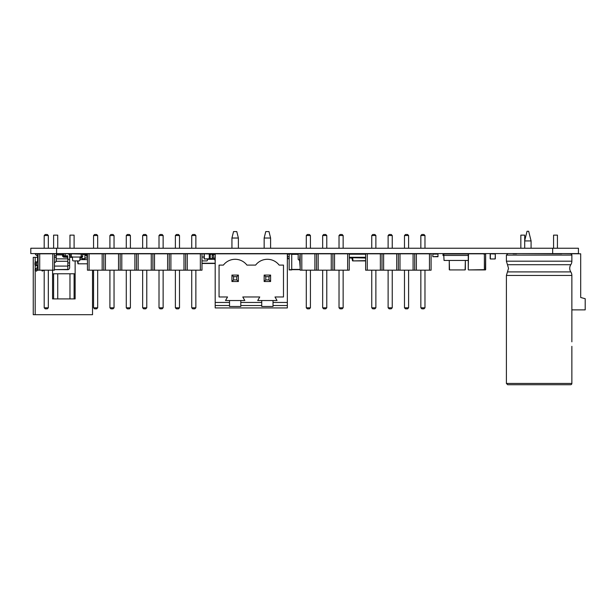 <?xml version="1.0" encoding="UTF-8"?>
<svg xmlns="http://www.w3.org/2000/svg" width="616" height="616" viewBox="0 0 616 616"><rect width="100%" height="100%" fill="white"/><g stroke="black" fill="none" stroke-linecap="round" stroke-linejoin="round"><path stroke-width="0.92" d="M209.263 256.718L209.586 254.108L208.94 253.815L210.233 253.815L210.233 254.462L213.452 253.815L213.452 254.462L215.192 254.462L214.922 258.651M213.452 258.651L214.738 258.651L215.061 259.613M214.899 259.613L215.192 261.677M468.26 254.077L468.26 269.662L468.522 253.815L484.114 253.815L482.598 253.815L484.368 254.077L484.368 269.662L468.522 269.923L484.114 269.923M479.055 253.815L473.257 253.815L479.055 253.815M485.662 269.662L485.662 254.077L485.4 269.923L469.808 269.923L485.4 269.923M485.4 253.815L482.598 253.815L485.662 254.077M484.368 254.077L484.368 269.662M468.522 253.815L484.114 253.815M449.257 269.662L449.257 260.452L449.518 269.923L465.103 269.923L465.365 260.452L465.365 269.662M449.518 269.923L465.103 269.923M365.627 253.815L365.627 270.178L431.092 270.178L431.092 253.815L300.169 253.815L300.169 270.178L349.264 270.178L349.264 253.815M367.267 253.815L367.267 270.178M380.357 253.815L380.357 270.178M381.997 253.815L381.997 270.178M383.629 253.815L383.629 270.178M396.727 253.815L396.727 270.178M398.36 253.815L398.36 270.178M400 253.815L400 270.178M413.09 253.815L413.09 270.178M414.722 253.815L414.722 270.178M416.362 253.815L416.362 270.178M429.452 253.815L429.452 270.178M408.601 248.248L408.601 235.52L404.481 235.52L404.481 248.248M420.843 248.248L420.843 235.52L424.971 235.52L424.971 248.248M371.748 248.248L371.748 235.52L375.875 235.52L375.875 248.248M392.238 248.248L392.238 235.52L388.119 235.52L388.119 248.248M404.481 270.178L404.481 307.808L405.513 308.839L407.576 308.839L408.601 307.808L404.481 307.808M408.601 270.178L408.601 307.808M424.971 270.178L424.971 307.808L420.843 307.808L421.875 308.839L423.939 308.839L424.971 307.808M420.843 270.178L420.843 307.808M375.875 270.178L375.875 307.808L371.748 307.808L372.78 308.839L374.844 308.839L375.875 307.808M371.748 270.178L371.748 307.808M388.119 270.178L388.119 307.808L389.15 308.839L391.206 308.839L392.238 307.808L388.119 307.808M392.238 270.178L392.238 307.808M404.481 235.52L405.513 234.488L407.576 234.488L408.601 235.52M424.971 235.52L423.939 234.488L421.875 234.488L420.843 235.52M375.875 235.52L374.844 234.488L372.78 234.488L371.748 235.52M388.119 235.52L389.15 234.488L391.206 234.488L392.238 235.52M432.832 256.425L432.832 254.108L437.984 254.108L437.984 256.718L432.832 256.718L437.984 256.425M432.832 254.108L437.984 254.108M287.541 254.108L289.158 254.108M289.158 254.077L291.73 254.077L291.73 269.923L289.158 269.923L289.158 253.815L292.7 254.077M287.541 256.718L289.158 256.718M87.433 254.108L86.848 254.108L86.848 256.718L87.433 256.718M86.848 254.108L87.433 253.815L87.433 270.178L201.986 270.178L201.986 253.815L87.433 253.815M63.71 254.108L62.578 254.108M58.959 253.861L60.63 253.861M81.374 254.108L82.667 254.108L82.667 256.718L81.374 256.718M82.667 254.108L71.071 253.815L71.071 257.041L72.357 257.041L71.263 256.841L71.263 254.008L73.004 253.815L71.263 254.008L71.263 256.841L72.357 256.841L72.626 260.314A0.647 0.647 180 0 0 73.273 260.907L79.171 260.907A0.647 0.647 180 0 0 79.811 260.314L80.088 256.841L81.181 256.841L81.181 254.008L79.441 254.008L81.181 254.008L81.181 256.841L80.088 257.041L81.374 257.041L81.374 253.815M301.809 253.815L301.809 270.178M314.899 253.815L314.899 270.178M316.539 253.815L316.539 270.178M318.172 253.815L318.172 270.178M331.262 253.815L331.262 270.178M332.902 253.815L332.902 270.178M334.534 253.815L334.534 270.178M347.632 253.815L347.632 270.178M306.291 248.248L306.291 235.52L310.418 235.52L310.418 248.248M322.661 248.248L322.661 235.52L326.78 235.52L326.78 248.248M343.143 248.248L343.143 235.52L339.023 235.52L339.023 248.248M310.418 270.178L310.418 307.808L306.291 307.808L307.322 308.839L309.386 308.839L310.418 307.808M306.291 270.178L306.291 307.808M326.78 270.178L326.78 307.808L322.661 307.808L323.685 308.839L325.749 308.839L326.78 307.808M322.661 270.178L322.661 307.808M339.023 270.178L339.023 307.808L340.055 308.839L342.111 308.839L343.143 307.808L339.023 307.808M343.143 270.178L343.143 307.808M310.418 235.52L309.386 234.488L307.322 234.488L306.291 235.52M326.78 235.52L325.749 234.488L323.685 234.488L322.661 235.52M339.023 235.52L340.055 234.488L342.111 234.488L343.143 235.52M351.328 257.68L365.504 258.004M365.627 260.907L353.107 260.907L365.627 260.907M351.813 258.004L352.691 260.907L365.627 260.653M352.699 258.004L352.976 260.653L352.375 260.653M349.264 257.75A1.286 1.286 -90 0 0 350.042 258.004L351.328 258.004M207.492 258.974L207.384 260.314A0.647 0.647 0 0 1 206.737 260.907L201.986 260.907M204.112 257.041L201.986 257.041L204.112 257.041M207.007 253.815L201.986 253.815M80.088 258.774L80.088 257.041L72.357 257.041L80.088 257.041L79.926 258.966M214.738 257.519L215.192 257.519M214.738 258.489L215.192 258.489M214.899 258.489L215.192 260.553M365.504 258.774L365.504 257.68L365.627 258.959M298.467 254.077L294.633 254.077M289.158 269.662L300.169 269.662M287.349 254.008L289.158 254.008M215.192 305.521L229.529 305.521L229.529 300.523L225.502 300.523L227.543 296.981L219.057 296.981L219.057 265.088L223.408 265.088A14.815 14.815 -45 0 1 246.924 265.088L255.625 265.088A14.815 14.815 -45 0 1 279.133 265.088L283.483 265.088L283.483 296.981L274.998 296.981L277.046 300.523L273.019 300.523L273.019 305.521L287.349 305.521L287.349 307.938L215.192 307.938L215.192 253.815L287.541 253.815L287.541 258.774L289.158 258.774M204.304 253.815L204.304 258.974L209.263 258.774L209.263 254.008L204.304 253.815L209.07 253.815M204.304 258.974L209.07 258.974M209.263 254.008L209.263 258.774M204.112 254.008L204.112 258.774M495.133 253.815L490.359 253.815L495.326 254.008L495.133 258.974L490.359 258.974L495.133 258.974M490.359 253.815L490.359 258.974M495.326 254.008L495.326 258.774M490.167 254.008L490.167 258.774M56.572 253.592L30.8 253.592L30.8 248.248L578.432 248.248L578.432 253.592L56.572 253.592L56.572 248.248M349.264 257.68L365.627 257.68M468.275 254.008L443.859 254.008L443.782 255.424L442.973 255.424L442.973 253.815L473.257 253.815M468.26 255.424L443.782 255.424L444.044 260.452L468.26 260.452M39.717 253.815L38.077 253.815L38.077 270.178L39.717 270.178L39.717 253.815L52.807 253.815L52.807 270.178L39.717 270.178M52.807 270.178L54.447 270.178L54.447 253.815L52.807 253.815M44.198 248.248L44.198 235.52L48.325 235.52L48.325 248.248M48.325 270.178L48.325 307.808L47.293 308.839L45.23 308.839L44.198 307.808L48.325 307.808M44.198 270.178L44.198 307.808M48.325 235.52L47.293 234.488L45.23 234.488L44.198 235.52M142.65 235.52L146.77 235.52L146.77 248.248L146.77 235.52L145.738 234.488L143.674 234.488L142.65 235.52L142.65 248.248M159.013 235.52L163.132 235.52L163.132 248.248L163.132 235.52L162.1 234.488L160.044 234.488L159.013 235.52L159.013 248.248M142.65 307.808L146.77 307.808L146.77 270.178L146.77 307.808L145.738 308.839L143.674 308.839L142.65 307.808L142.65 270.178M159.013 307.808L163.132 307.808L163.132 270.178L163.132 307.808L162.1 308.839L160.044 308.839L159.013 307.808L159.013 270.178M89.066 253.815L89.066 270.178M102.164 253.815L102.164 270.178M103.796 253.815L103.796 270.178M105.436 253.815L105.436 270.178M118.526 253.815L118.526 270.178M120.159 253.815L120.159 270.178M121.799 253.815L121.799 270.178M134.889 253.815L134.889 270.178M136.529 253.815L136.529 270.178M138.161 253.815L138.161 270.178M151.251 253.815L151.251 270.178M152.891 253.815L152.891 270.178M154.524 253.815L154.524 270.178M167.621 253.815L167.621 270.178M169.254 253.815L169.254 270.178M170.894 253.815L170.894 270.178M183.984 253.815L183.984 270.178M185.616 253.815L185.616 270.178M187.256 253.815L187.256 270.178M200.346 253.815L200.346 270.178M114.037 248.248L114.037 235.52L109.918 235.52L109.918 248.248M126.28 248.248L126.28 235.52L130.407 235.52L130.407 248.248M93.555 248.248L93.555 235.52L97.674 235.52L97.674 248.248M179.502 248.248L179.502 235.52L175.375 235.52L175.375 248.248M191.738 248.248L191.738 235.52L195.865 235.52L195.865 248.248M109.918 270.178L109.918 307.808L110.949 308.839L113.013 308.839L114.037 307.808L109.918 307.808M114.037 270.178L114.037 307.808M130.407 270.178L130.407 307.808L126.28 307.808L127.312 308.839L129.375 308.839L130.407 307.808M126.28 270.178L126.28 307.808M97.674 270.178L97.674 307.808L93.555 307.808L94.587 308.839L96.643 308.839L97.674 307.808M93.555 270.178L93.555 307.808M175.375 270.178L175.375 307.808L176.407 308.839L178.471 308.839L179.502 307.808L175.375 307.808M179.502 270.178L179.502 307.808M195.865 270.178L195.865 307.808L191.738 307.808L192.769 308.839L194.833 308.839L195.865 307.808M191.738 270.178L191.738 307.808M109.918 235.52L110.949 234.488L113.013 234.488L114.037 235.52M130.407 235.52L129.375 234.488L127.312 234.488L126.28 235.52M163.132 235.52L162.1 234.488M146.77 235.52L145.738 234.488M97.674 235.52L96.643 234.488L94.587 234.488L93.555 235.52M175.375 235.52L176.407 234.488L178.471 234.488L179.502 235.52M195.865 235.52L194.833 234.488L192.769 234.488L191.738 235.52M163.132 307.808L162.1 308.839M146.77 307.808L145.738 308.839M69.254 254.639L69.762 254.639L69.762 253.723L65.566 253.723A0.631 0.631 0 0 0 65.35 253.761L63.71 253.761L63.71 255.802L62.578 255.779M63.71 254.639L63.694 255.409L62.578 255.409M56.872 253.869L60.006 253.869M67.722 257.58L67.722 255.802L65.211 255.802L65.211 253.761L67.575 253.761A2.056 2.056 0 0 1 69.631 255.817L69.631 257.134M62.532 253.869L56.302 253.877L62.578 253.861L62.578 256.164L63.517 257.103L67.521 257.311M56.302 253.877L56.148 261.284A2.071 2.071 0 0 1 55.609 262.046L54.447 262.046M54.447 255.802L56.302 255.802M62.586 256.241A1.363 0.578 53.3 0 0 62.593 256.325L67.722 256.325M69.631 255.817L69.631 267.69A2.056 2.056 0 0 1 67.968 269.708L63.325 269.654L67.829 269.654L67.829 257.935L66.967 257.103M36.783 253.592L35.666 254.493L36.128 255.07L34.95 253.592M38.077 253.861L37.553 253.861L38.077 253.869L37.553 253.877L37.553 255.794A1.948 1.948 0 0 1 36.128 255.07M37.553 253.869L37.553 254.909L38.077 254.909M56.264 253.869L56.264 255.802M56.302 260.506A1.794 1.532 -68.5 0 1 56.148 261.284A2.071 2.071 0 0 1 54.447 262.562M37.199 270.231L35.705 269.023L34.927 269.985L36.421 271.186L38.077 269.654L37.553 269.639L37.553 265.789M37.553 261.916L37.553 254.909M65.211 255.802L63.71 255.802M67.829 262.947L69.631 262.947M67.829 265.511L69.631 265.511M36.205 261.916L35.736 261.916A1.286 0.832 -90 0 0 34.912 263.209L34.912 264.495A1.286 0.832 -90 0 0 35.736 265.789L36.205 265.789M35.705 269.023L36.19 268.43A1.917 1.917 0 0 1 37.545 267.721M67.829 269.639L54.447 269.639L67.829 269.408M34.973 264.495L34.973 263.209A1.286 0.832 90 0 1 35.797 261.916L37.745 261.916L37.745 265.789L35.797 265.789A1.286 0.832 90 0 1 34.973 264.495L36.444 264.495A1.286 0.832 90 0 0 37.268 265.789M67.829 266.212L67.829 267.721M37.268 261.916A1.286 0.832 90 0 0 36.444 263.209L36.444 264.495M43.805 270.178L42.235 271.086L41.711 270.178M69.97 248.248L69.97 235.135L74.097 235.135L74.097 248.248M69.97 257.357L69.97 253.592M57.735 248.248L57.735 235.135L53.607 235.135L53.607 248.248M82.02 256.718L82.02 259.613L84.916 259.613L84.916 253.815L82.667 253.815M57.735 273.789L57.735 298.914L69.97 298.914L69.97 273.789M74.097 273.789L74.097 298.914L75.129 298.914L75.129 273.789L52.576 273.789L52.576 298.914L53.607 298.914L53.607 273.789M75.129 260.907L75.129 298.914L52.576 298.914L52.576 270.178M54.447 257.357L56.302 257.357M69.631 257.357L72.38 257.357M37.553 257.357L33.249 257.357L33.249 314.699L92.523 314.699L92.523 270.178M35.181 257.357L35.181 262.254M35.181 265.45L35.181 269.669M35.181 270.185L35.181 314.699M557.434 253.592L580.688 253.815L580.688 296.981M561.684 253.815L520.836 253.592M524.701 253.592L553.568 253.592M524.701 240.671L527.05 231.27L528.674 231.27L531.084 240.933L531.084 248.248M531.084 240.933L524.701 240.933M570.578 253.815A1.286 1.286 90 0 1 571.864 255.109L571.864 261.184A6.46 6.46 90 0 1 570.809 264.718A6.553 6.553 90 0 0 570.809 271.902L570.793 271.902A6.46 6.46 90 0 1 571.864 275.437L571.864 341.826L571.864 309.871L585.2 309.871L585.2 298.706L580.688 297.497M270.601 238.03L264.156 238.03L265.765 231.585L268.992 231.585L270.601 238.03L270.601 248.248M264.156 238.03L264.156 248.248M287.349 305.521L287.349 253.815M273.019 305.521L273.019 306.468L261.738 306.468L261.738 300.523L257.711 300.523L259.76 296.981L242.781 296.981L244.829 300.523L240.802 300.523L240.802 306.468L229.529 306.468L229.529 305.521M240.802 300.523L229.529 300.523M261.738 300.523L273.019 300.523M270.601 275.075L270.601 281.52L264.156 281.52L264.156 275.075L270.601 275.075L268.992 276.684L268.992 279.91L270.601 281.52M264.156 275.075L265.765 276.684L268.992 276.684M268.992 279.91L265.765 279.91L264.156 281.52M265.765 279.91L265.765 276.684M238.384 275.075L236.783 276.684L233.549 276.684L231.939 275.075L238.384 275.075L238.384 281.52L231.939 281.52L233.549 279.91L236.783 279.91L238.384 281.52M236.783 276.684L236.783 279.91M233.549 276.684L233.549 279.91M231.939 275.075L231.939 281.52M238.384 238.03L231.939 238.03L233.549 231.585L236.783 231.585L238.384 238.03L238.384 248.248M231.939 238.03L231.939 248.248M210.233 258.651L212.166 258.651M215.192 263.479L201.986 263.479L215.192 263.479M209.586 254.462L210.233 254.462L210.233 259.29L212.166 259.29L212.166 254.462L213.452 254.462L213.452 259.29L214.738 259.29M207.469 259.29L210.233 259.29M201.986 263.232L215.192 263.232M212.166 259.29L213.452 259.29M298.498 254.054L295.272 254.077M82.667 254.462L84.916 254.462M82.02 258.651L84.916 258.651M77.531 260.907L77.939 263.802L87.433 263.802M77.97 260.907L78.178 263.802M79.872 259.613L82.02 259.613M84.916 259.613L87.433 259.613M84.916 254.785L86.848 254.785M84.916 253.815L86.848 253.815M299.93 255.247L299.592 259.99L299.122 259.99A0.947 0.947 0 0 1 298.175 259.043L298.175 254.762A0.947 0.947 0 0 1 299.122 253.815L300.169 253.815M300.169 255.232L299.592 260.052L300.169 267.667M300.169 260.052L299.592 260.052M520.836 248.248L520.836 235.135L524.701 235.135L524.701 248.248M553.568 248.248L553.568 235.135L557.434 235.135L557.434 248.248M571.864 275.437L506.406 275.437L506.406 383.445L507.692 384.731L516.585 384.731M571.864 346.338L571.864 383.445A1.286 1.286 90 0 1 570.578 384.731L507.692 384.731L506.406 383.445L571.864 383.445M513.043 253.815L516.585 253.815M561.684 384.731L570.578 384.731M87.433 256.425L86.848 256.425M81.374 256.425L82.667 256.425M291.73 254.331L298.275 254.331M291.73 269.408L300.169 269.408M287.541 258.581L289.158 258.581M552.668 253.592L552.668 248.248M349.264 257.296L365.627 257.296M349.264 254.2L365.627 254.2M56.302 254.909L62.578 254.909M56.302 258.851L67.829 258.851M67.829 259.344L69.631 259.344M37.553 258.851L38.077 258.851M37.553 261.284L38.077 261.284M56.148 261.284L67.829 261.284M37.553 266.081L38.077 266.081M54.447 266.081L67.829 266.081M34.973 263.209L36.444 263.209M215.192 302.456L229.529 302.456M273.019 302.456L287.349 302.456M240.802 302.456L261.738 302.456M240.802 305.521L261.738 305.521M212.166 258.004L213.452 258.004M212.166 255.109L213.452 255.109M209.263 258.004L210.233 258.004M209.586 255.109L210.233 255.109M80.088 258.004L82.02 258.004M84.916 258.004L87.433 258.004M84.916 255.424L86.848 255.424M570.793 271.902L507.461 271.902L508.531 268.314L506.406 261.184L506.406 255.109L507.692 253.815L506.406 255.109L571.864 255.109M570.809 264.718L507.461 264.718L506.406 261.184L571.864 261.184M506.406 275.437L507.461 271.902L506.406 275.437"/></g></svg>
